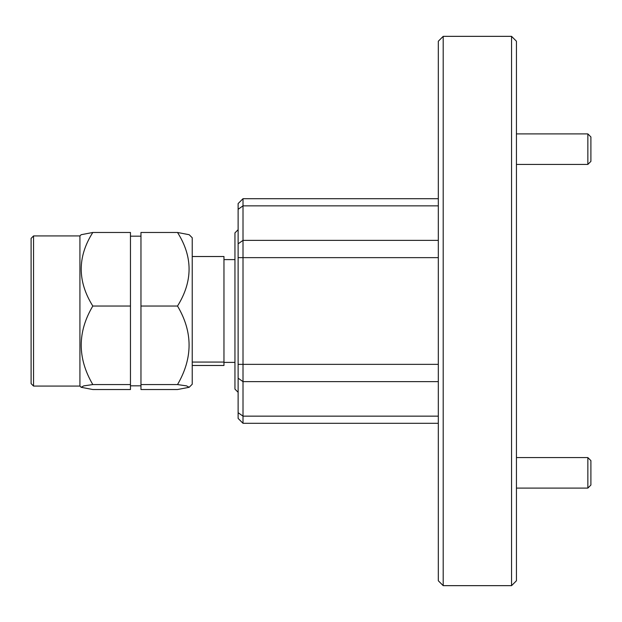 <?xml version="1.0" encoding="UTF-8"?>
<svg xmlns="http://www.w3.org/2000/svg" width="622" height="622" viewBox="0 0 622 622"><rect width="100%" height="100%" fill="white"/><g stroke="black" fill="none" stroke-linecap="round" stroke-linejoin="round"><path stroke-width="0.93" d="M587.852 133.901L590.9 136.957L590.9 161.37L587.852 164.418L587.852 133.901L516.439 133.901M587.852 457.582L590.9 460.63L590.9 485.043L587.852 488.099L587.852 457.582L516.439 457.582M238.125 203.581L243.008 198.698L243.008 423.302L238.125 418.419L238.125 203.581M438.316 423.302L243.008 423.302L238.125 418.419M243.008 198.698L438.316 198.698M516.439 41.231L516.439 580.769L511.556 585.652L511.556 36.348L516.439 41.231M443.198 585.652L438.316 580.769L438.316 41.231L443.198 36.348L443.198 585.652L511.556 585.652M238.125 392.295L234.953 389.123L234.953 232.877L238.125 229.705M192.229 365.479L223.967 365.479L223.967 362.074L192.229 362.074M192.229 256.521L223.967 256.521L223.967 362.074M33.541 386.068L33.541 235.932L31.1 238.374L31.1 383.626L33.541 386.068L79.927 386.068L81.148 387.296M33.541 235.932L79.927 235.932L79.927 386.068M81.148 234.712L92.81 232.472C77.361 256.8 77.361 281.323 92.81 306.04C77.361 332.008 77.361 358.179 92.81 384.567L83.729 385.889L81.148 387.288L92.81 389.527L130.465 389.527L130.465 384.567L92.81 384.567M92.81 232.472L130.465 232.472L130.465 306.04L92.81 306.04M130.465 306.04L130.465 384.567M140.961 384.567L140.961 389.527L177.519 389.527L189.174 387.288L186.561 385.889L177.519 384.567L140.961 384.567L140.961 232.472L177.519 232.472C192.929 256.777 192.929 281.3 177.519 306.04L140.961 306.04M189.174 387.288L192.229 384.24L192.229 237.76L189.174 234.712L177.519 232.472M177.519 306.04C192.929 331.985 192.929 358.163 177.519 384.567M238.125 209.303L243.008 205.851L438.316 205.851M238.125 243.824L243.008 240.372L438.316 240.372M238.125 257.64L438.316 257.64M238.125 364.36L438.316 364.36M438.316 416.149L243.008 416.149L238.125 412.697M238.125 378.176L243.008 381.628L438.316 381.628M443.198 36.348L511.556 36.348M223.967 259.607L234.953 259.607M79.927 235.932L81.148 234.704M140.961 236.173L130.465 236.173M140.961 385.827L130.465 385.827M223.967 362.393L234.953 362.393M587.852 488.099L516.439 488.099M587.852 164.418L516.439 164.418"/></g></svg>

